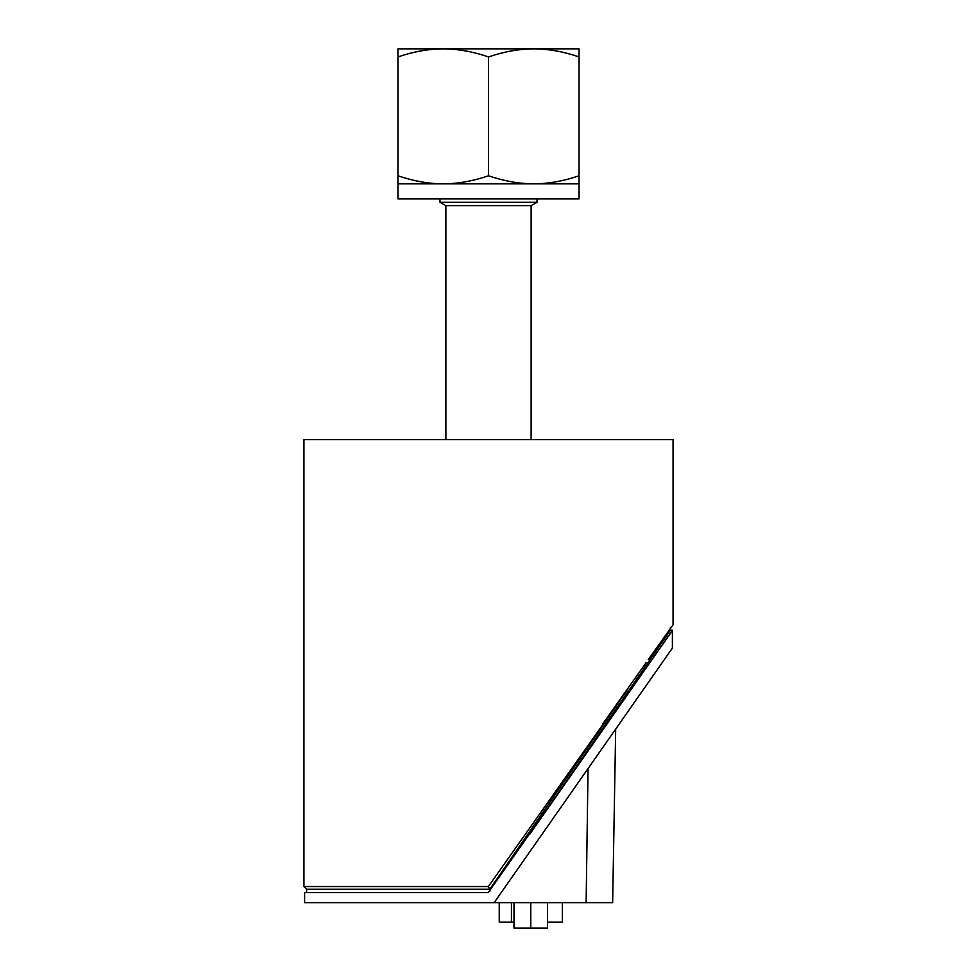 <?xml version="1.0" encoding="UTF-8"?>
<svg xmlns="http://www.w3.org/2000/svg" width="977" height="977" viewBox="0 0 977 977"><rect width="100%" height="100%" fill="white"/><g stroke="black" fill="none" stroke-linecap="round" stroke-linejoin="round"><path stroke-width="1.47" d="M499.235 902.65L499.235 922.105L514 922.105M547.56 922.105L562.325 922.105L562.325 902.65M488.781 889.229L306.619 889.229L306.619 892.575M488.915 889.217L490.442 888.337L489.843 889.229L616.072 706.188M488.28 892.538L623.033 701.034L529.876 834.077L670.369 630.177L529.876 834.077M490.43 888.288L492.115 885.87M398.213 902.65L410.706 902.65M487.865 892.575L304.616 892.575L304.616 902.65L612.652 902.65L615.681 729.074M586.127 902.65L588.056 768.545M490.075 888.752L495.241 881.278M489.843 891.256L489.843 889.229L489.831 891.268M668.402 635.929L661.295 646.395L672.384 630.556L672.384 648.105L494.154 902.65M661.295 646.286L623.033 701.034M624.743 698.567L625.365 697.651M626.269 696.357L627.075 695.197M642.341 673.409L642.964 672.53M643.391 671.92L643.855 671.248M644.93 669.721L645.394 669.074M646.505 667.486L646.982 666.815M655.188 655.078L657.692 651.451M659.634 648.655L660.232 647.8M660.281 647.714L660.794 646.994M629.371 691.911L638.579 678.783M649.827 662.772L655.14 655.152M669.587 634.195L672.384 630.556M626.843 690.592L488.366 886.542L489.746 889.217M644.698 664.714L643.208 666.876M547.56 902.65L547.56 928.15L514 928.15L514 902.65M530.78 902.65L530.78 928.15M602.589 724.104L646.176 662.553M648.264 659.609L673.055 624.828L673.055 439.577L303.945 439.577L303.945 886.542L488.366 886.542M579.056 183.859L533.784 183.859C548.537 183.774 563.631 181.075 579.056 175.775L579.056 198.856L397.944 198.856L397.944 175.775C413.369 181.075 428.463 183.774 443.216 183.859L397.944 183.859M488.5 183.859L443.216 183.859C457.981 183.774 473.076 181.075 488.5 175.775C503.924 181.075 519.019 183.774 533.784 183.859L488.5 183.859M552.42 48.85L533.784 48.85C519.019 48.935 503.924 51.622 488.5 56.935L488.5 175.775M579.056 56.935C563.631 51.622 548.537 48.935 533.784 48.85L579.056 48.85L579.056 175.775M488.5 56.935C473.076 51.622 457.981 48.935 443.216 48.85L533.784 48.85M443.216 48.85C428.463 48.935 413.369 51.622 397.944 56.935L397.944 48.85L443.216 48.85M397.944 56.935L397.944 175.775M537.02 202.263L531.122 205.683L445.878 205.683L439.98 202.263L537.02 202.263L537.02 198.856M511.435 902.65L511.435 922.105M672.384 630.177L670.369 630.177L670.369 627.49M306.631 889.229L303.945 886.542M439.98 202.263L439.98 198.856M445.878 205.683L445.878 439.577M531.122 205.683L531.122 439.577"/></g></svg>
